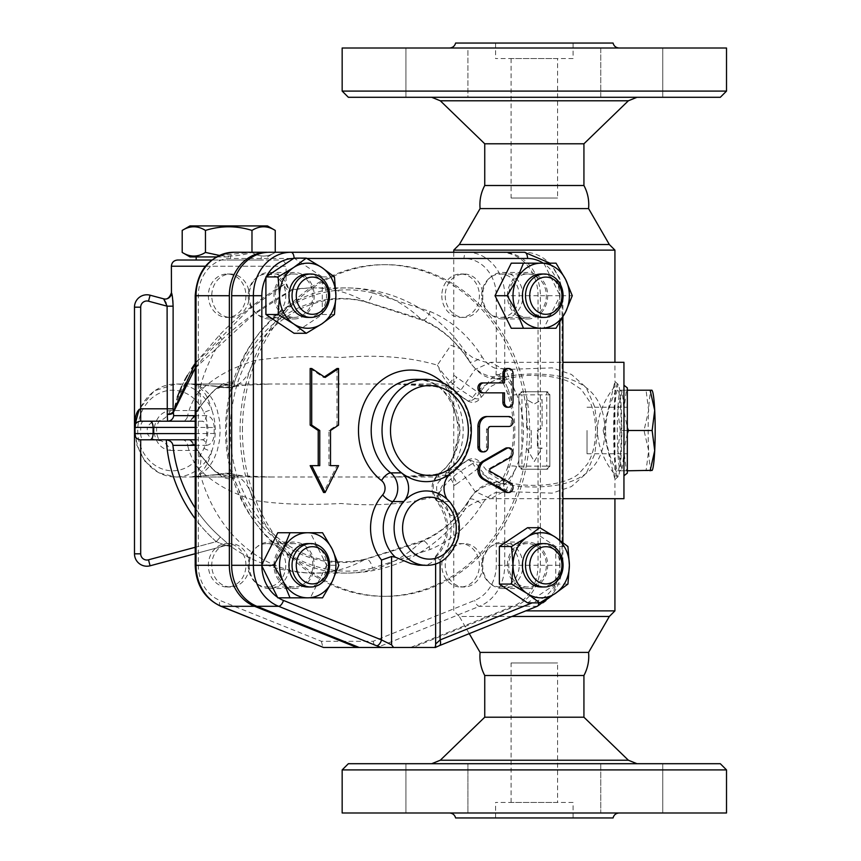 <?xml version="1.0" encoding="UTF-8"?>
<svg xmlns="http://www.w3.org/2000/svg" width="861" height="861" viewBox="0 0 861 861"><rect width="100%" height="100%" fill="white"/><g stroke="black" fill="none" stroke-linecap="round" stroke-linejoin="round"><path stroke-width="0.65" stroke-dasharray="4.3 3.23" d="M636.989 763.707L431.684 763.707L636.989 763.707M348.361 763.707L720.313 763.707M600.763 763.707L662.755 763.707L600.763 763.707L662.755 763.707L600.763 763.707L600.763 812.988L662.755 812.988L600.763 812.988L662.755 812.988L600.763 812.988L600.763 763.707M436.914 763.707L467.91 763.707L436.914 763.707M467.91 763.707L405.918 763.707L467.91 763.707L467.91 812.988L405.918 812.988L467.91 812.988L405.918 812.988L467.91 812.988L467.91 763.707M484.743 717.213L583.93 717.213M449.528 812.988L619.145 812.988L449.528 812.988M455.609 817.95L613.064 817.95M342.161 812.988L726.512 812.988M726.512 769.906L342.161 769.906M662.755 812.988L662.755 763.707L662.755 812.988M405.918 812.988L405.918 763.707L405.918 812.988M557.584 802.452L511.09 802.452L557.584 802.452L557.584 662.97L511.09 662.97L557.584 662.97M573.082 802.452L495.592 802.452L573.082 802.452L573.082 817.95L495.592 817.95L573.082 817.95M484.743 675.498L583.93 675.498M588.58 652.412L480.094 652.412M636.989 97.293L431.684 97.293L636.989 97.293M720.313 97.293L348.361 97.293M600.763 97.293L662.755 97.293L600.763 97.293L662.755 97.293L600.763 97.293L600.763 48.012L662.755 48.012L600.763 48.012L600.763 97.293M436.914 97.293L467.91 97.293L436.914 97.293M467.91 97.293L405.918 97.293L467.91 97.293L467.91 48.012L405.918 48.012L467.91 48.012L436.914 48.012L467.91 48.012L467.91 97.293M484.743 143.787L583.93 143.787M449.528 48.012L619.145 48.012L449.528 48.012M455.609 43.05L613.064 43.05M342.161 48.012L726.512 48.012M436.914 48.012L405.918 48.012L436.914 48.012M342.161 91.094L726.512 91.094M587.03 430.5L587.03 453.747L587.03 430.5M627.325 430.5L627.325 407.253L627.325 430.5M557.584 58.548L511.09 58.548L557.584 58.548L557.584 198.03L511.09 198.03L557.584 198.03M573.082 58.548L495.592 58.548L573.082 58.548L573.082 43.05L495.592 43.05L573.082 43.05M484.743 185.502L583.93 185.502M588.58 208.588L480.094 208.588M219.307 255.405L251.982 252.424C236.474 257.278 220.965 257.278 205.456 252.424C197.707 257.278 189.947 257.278 182.198 252.424M189.98 256.922L216.326 256.922M267.47 256.922L275.251 252.424C267.491 257.278 259.742 257.278 251.982 252.424C259.742 257.278 267.491 257.278 275.251 252.424L275.251 252.273M182.198 230.425C189.947 225.571 197.707 225.571 205.456 230.425C220.965 225.571 236.474 225.571 251.982 230.425C259.742 225.571 267.491 225.571 275.251 230.425M267.47 225.926L189.98 225.926M205.456 252.424L205.456 230.425M251.982 252.273L251.982 230.425M228.725 256.922L196.179 256.922L228.725 256.922M261.27 260.022L196.179 260.022L279.868 260.022L228.725 260.022L261.27 260.022L261.27 256.922M627.325 433.567L623.838 450.647A40.295 3.509 -90 0 0 623.838 410.353L627.325 427.433M617.703 390.205A40.295 3.509 -90 0 0 614.668 450.647A40.295 3.509 -90 0 0 617.703 470.795A40.295 3.509 -90 0 0 621.222 430.5A40.295 3.509 -90 0 0 617.703 390.205L626.41 390.205L623.838 410.353A40.295 3.509 -90 0 0 620.792 390.205A40.295 3.509 -90 0 0 620.264 390.668A40.295 3.509 -90 0 0 617.757 410.353L622.352 390.205L620.264 390.668M626.41 470.795L620.792 470.795A40.295 3.509 -90 0 0 623.838 450.647L626.41 470.795L627.325 470.795M617.703 470.795L622.352 470.795L617.757 450.647A40.295 3.509 -90 0 0 620.264 470.332A40.295 3.509 -90 0 0 620.792 470.795L620.264 470.332M620.329 430.5L617.757 410.353A40.295 3.509 -90 0 0 617.757 450.647L620.329 430.5L644.028 430.5L648.634 450.647L646.062 470.795L651.669 470.795A40.295 3.509 90 0 1 648.634 450.647A40.295 3.509 90 0 1 648.634 410.353L644.028 430.5M652.207 470.332A40.295 3.509 90 0 1 651.669 470.795M651.938 390.205L646.062 390.205L648.634 410.353A40.295 3.509 90 0 1 651.669 390.205A40.295 3.509 90 0 1 652.207 390.668M626.41 390.205L627.325 390.205M622.352 390.205L646.062 390.205M622.352 470.795L646.062 470.795M527.556 543.592A21.697 18.791 90 0 0 508.765 565.29A21.697 18.791 90 0 0 527.556 586.987A21.697 18.791 90 0 0 546.348 565.29A21.697 18.791 90 0 0 527.556 543.592L500.435 543.592A21.697 18.791 -90 0 1 519.226 565.29A21.697 18.791 -90 0 1 500.435 586.987A21.697 18.791 -90 0 1 481.643 565.29A21.697 18.791 -90 0 1 500.435 543.592M464.014 543.592A21.697 18.791 90 0 0 445.223 565.29A21.697 18.791 90 0 0 464.014 586.987A21.697 18.791 90 0 0 482.806 565.29A21.697 18.791 90 0 0 464.014 543.592L460.603 543.592A21.697 18.791 90 0 0 441.811 565.29A21.697 18.791 90 0 0 460.603 586.987A21.697 18.791 90 0 0 479.394 565.29A21.697 18.791 90 0 0 460.603 543.592M541.192 543.592A21.697 18.791 -90 0 1 559.984 565.29A21.697 18.791 -90 0 1 541.192 586.987M312.877 565.29A21.697 18.791 90 0 0 294.085 543.592A21.697 18.791 90 0 0 275.305 565.29A21.697 18.791 90 0 0 294.085 586.987A21.697 18.791 90 0 0 312.877 565.29M285.755 565.29A21.697 18.791 -90 0 1 266.964 586.987A21.697 18.791 -90 0 1 248.183 565.29A21.697 18.791 -90 0 1 266.964 543.592A21.697 18.791 -90 0 1 285.755 565.29M249.335 565.29A21.697 18.791 90 0 0 230.544 543.592A21.697 18.791 90 0 0 211.763 565.29A21.697 18.791 90 0 0 230.544 586.987A21.697 18.791 90 0 0 249.335 565.29M245.934 565.29A21.697 18.791 90 0 0 227.143 543.592A21.697 18.791 90 0 0 208.351 565.29A21.697 18.791 90 0 0 227.143 586.987A21.697 18.791 90 0 0 245.934 565.29M307.732 543.592A21.697 18.791 -90 0 1 326.523 565.29A21.697 18.791 -90 0 1 307.732 586.987M294.085 317.408A21.697 18.791 90 0 0 312.877 295.71A21.697 18.791 90 0 0 294.085 274.013A21.697 18.791 90 0 0 275.305 295.71A21.697 18.791 90 0 0 294.085 317.408L266.964 317.408A21.697 18.791 -90 0 1 248.183 295.71A21.697 18.791 -90 0 1 266.964 274.013A21.697 18.791 -90 0 1 285.755 295.71A21.697 18.791 -90 0 1 266.964 317.408M230.544 317.408A21.697 18.791 90 0 0 249.335 295.71A21.697 18.791 90 0 0 230.544 274.013A21.697 18.791 90 0 0 211.763 295.71A21.697 18.791 90 0 0 230.544 317.408L227.143 317.408A21.697 18.791 90 0 0 245.934 295.71A21.697 18.791 90 0 0 227.143 274.013A21.697 18.791 90 0 0 208.351 295.71A21.697 18.791 90 0 0 227.143 317.408M307.732 274.013A21.697 18.791 -90 0 1 326.523 295.71A21.697 18.791 -90 0 1 307.732 317.408M527.556 527.707L555.743 546.498L567.926 546.498M555.743 546.498L555.743 584.081L567.926 584.081M555.743 584.081L527.556 602.872M322.552 532.744L310.358 532.744L326.631 565.29L338.825 565.29M326.631 565.29L310.358 597.835L322.552 597.835M307.732 597.835L277.812 597.835M293.569 258.472A37.238 32.244 -90 0 1 294.085 258.472A6.199 3.1 90 0 0 294.085 258.128L322.272 276.919L322.272 314.502L294.085 333.293M322.272 314.502L334.455 314.502M507.42 565.29A23.247 20.137 -90 0 1 527.556 542.043A23.247 20.137 -90 0 1 547.693 565.29A23.247 20.137 -90 0 1 527.556 588.537A23.247 20.137 -90 0 1 507.42 565.29M559.801 540.234L559.801 565.29A37.238 32.244 -90 0 1 555.743 583.381A37.238 32.244 -90 0 1 555.216 584.436A37.238 32.244 -90 0 1 538.168 600.451L532.163 602.872M273.959 565.29A23.247 20.137 -90 0 1 294.085 542.043A23.247 20.137 -90 0 1 314.222 565.29A23.247 20.137 -90 0 1 294.085 588.537A23.247 20.137 -90 0 1 273.959 565.29M261.852 565.903A37.238 32.244 -90 0 1 261.841 565.29L261.841 564.698M278.426 597.835A37.238 32.244 -90 0 1 277.511 597.233M277.812 532.744L307.732 532.744M273.959 295.71A23.247 20.137 -90 0 1 294.085 272.463A23.247 20.137 -90 0 1 314.222 295.71A23.247 20.137 -90 0 1 294.085 318.957A23.247 20.137 -90 0 1 273.959 295.71M294.085 258.472L306.893 258.472M265.909 277.619A37.238 32.244 -90 0 1 266.426 276.564M322.272 276.919L334.455 276.919M541.192 274.013A21.697 18.791 -90 0 1 559.984 295.71A21.697 18.791 -90 0 1 541.192 317.408M508.765 295.71A21.697 18.791 90 0 0 527.556 317.408A21.697 18.791 90 0 0 546.348 295.71A21.697 18.791 90 0 0 527.556 274.013A21.697 18.791 90 0 0 508.765 295.71M481.643 295.71A21.697 18.791 -90 0 1 500.435 274.013A21.697 18.791 -90 0 1 519.226 295.71A21.697 18.791 -90 0 1 500.435 317.408A21.697 18.791 -90 0 1 481.643 295.71M445.223 295.71A21.697 18.791 90 0 0 464.014 317.408A21.697 18.791 90 0 0 482.806 295.71A21.697 18.791 90 0 0 464.014 274.013A21.697 18.791 90 0 0 445.223 295.71M441.811 295.71A21.697 18.791 90 0 0 460.603 317.408A21.697 18.791 90 0 0 479.394 295.71A21.697 18.791 90 0 0 460.603 274.013A21.697 18.791 90 0 0 441.811 295.71M543.829 263.165L544.13 263.767A37.238 32.244 -90 0 0 543.226 263.165L556.012 263.165M511.283 263.165L541.192 263.165M560.102 295.71L559.801 296.302L559.801 295.71A37.238 32.244 -90 0 0 559.801 295.097A37.238 32.244 -90 0 0 544.13 263.767L560.102 295.71L572.285 295.71M507.42 295.71A23.247 20.137 -90 0 1 527.556 272.463A23.247 20.137 -90 0 1 547.693 295.71A23.247 20.137 -90 0 1 527.556 318.957A23.247 20.137 -90 0 1 507.42 295.71M541.192 328.256L511.283 328.256M559.801 322.348L559.801 296.302L543.829 328.256L556.012 328.256M507.194 447.86A4.962 4.294 -90 0 1 511.369 451.691A4.962 4.294 -90 0 1 509.099 457.266L488.951 468.782A1.55 1.345 90 0 0 488.951 471.559L509.099 483.086A4.962 4.294 -90 0 1 511.369 488.661A4.962 4.294 -90 0 1 507.194 492.492M507.194 368.508A4.962 4.294 -90 0 1 511.488 373.47L511.488 402.291A4.962 4.294 -90 0 1 507.194 407.253M508.743 416.552L507.194 416.552A4.962 4.294 -90 0 1 511.488 421.513A4.962 4.294 -90 0 1 507.194 426.475L489.209 426.475A3.1 2.68 90 0 0 486.519 429.574L486.519 446.924A4.962 4.294 -90 0 1 482.225 451.885M310.164 368.508L323.585 377.452L324.36 376.935M337.006 368.508L337.006 425.13L328.956 430.5L328.956 465.65L330.506 465.65L328.956 465.65M338.556 465.65L337.006 465.65L323.585 492.492M310.164 465.65L319.765 465.65M439.325 645.675A6.199 2.927 68.1 0 1 438.776 645.782L536.844 606.305A43.437 37.615 90 0 0 562.072 565.29L562.072 295.71A43.437 37.615 90 0 0 524.457 252.273L269.289 252.273M435.623 644.017L435.623 647.472L434.956 647.472L438.776 645.782M435.623 647.472L434.956 647.472L435.623 647.472M266.964 252.273L500.435 252.273A43.437 37.615 -90 0 1 538.05 295.71L538.05 565.29A43.437 37.615 -90 0 1 512.822 606.305L410.546 647.472L359.188 647.472L412.871 647.472L515.147 606.305A43.437 37.615 90 0 0 540.374 565.29L540.374 295.71A43.437 37.615 90 0 0 502.759 252.273M412.871 647.472L434.956 647.472M440.111 561.953L440.111 560.048L435.494 556.497L435.063 558.886L432.835 561.878L428.154 564.418L421.675 565.333M434.665 647.472L435.462 644.598L435.494 556.497L435.494 644.835M323.585 377.452L325.135 377.452M337.006 425.13L338.556 425.13M328.956 430.5L330.506 430.5M507.194 426.475L508.743 426.475M489.209 426.475L490.759 426.475M502.899 382.919L504.449 382.919M502.899 392.842L504.449 392.842M447.096 499.186A18.598 16.101 90 0 0 448.861 501.565A37.195 32.212 90 0 0 426.324 490.942M426.324 481.643A51.143 44.288 90 0 0 451.121 472.872A18.598 16.101 90 0 0 449.302 474.529M289.425 295.71A23.247 20.137 90 0 0 269.289 272.463A23.247 20.137 90 0 0 249.163 295.71A23.247 20.137 90 0 0 269.289 318.957A23.247 20.137 90 0 0 289.425 295.71M289.425 565.29A23.247 20.137 90 0 0 269.289 542.043A23.247 20.137 90 0 0 249.163 565.29A23.247 20.137 90 0 0 269.289 588.537A23.247 20.137 90 0 0 289.425 565.29M522.896 565.29A23.247 20.137 90 0 0 502.759 542.043A23.247 20.137 90 0 0 482.623 565.29A23.247 20.137 90 0 0 502.759 588.537A23.247 20.137 90 0 0 522.896 565.29M522.896 295.71A23.247 20.137 90 0 0 502.759 272.463A23.247 20.137 90 0 0 482.623 295.71A23.247 20.137 90 0 0 502.759 318.957A23.247 20.137 90 0 0 522.896 295.71M182.123 439.799L140.687 439.799A6.199 6.199 0 0 1 134.488 433.6C134.865 437.356 136.931 439.422 140.687 439.799C136.931 439.422 134.865 437.356 134.488 433.6L134.488 427.4C134.865 423.644 136.931 421.578 140.687 421.201L187.44 421.201L167.594 421.201L167.271 414.421A6.199 2.809 4.2 0 0 173.384 412.397L173.685 415.648A6.199 6.135 90 0 1 167.594 421.201L201.829 421.201C204.907 421.535 206.554 423.601 206.748 427.4A143.324 124.113 90 0 0 206.748 433.6C206.554 437.388 204.918 439.454 201.829 439.799L182.123 439.799A6.199 5.521 90 0 1 187.623 445.352L172.932 445.352C172.404 442.306 170.187 440.455 166.281 439.799L140.687 439.799L166.281 439.799A147.974 147.974 0 0 0 216.283 541.644L220.351 537.016L231.039 546.455A6.199 6.199 -105 0 0 225.83 545.508L216.283 541.644L225.83 545.508L195.199 553.709L225.83 545.508A6.199 6.199 75 0 1 231.039 546.455L220.351 537.016L216.283 541.644L195.199 547.295M420.555 542.236A118.689 102.793 90 0 0 469.353 499.767L464.047 511.025L450.916 515.728L437.366 495.85C409.427 503.997 377.29 506.548 340.967 503.491C307.022 505.321 277.769 504.223 253.22 500.198L239.928 495.075A142.582 119.41 -90 0 0 346.38 573.082L346.38 573.082A142.582 119.41 -90 0 0 420.555 542.236A9.299 4.38 67.5 0 1 421.836 540.934L421.836 540.934A9.299 4.38 67.5 0 1 430.048 549.522L372.447 568.109A9.299 4.553 -103.7 0 0 365.591 559.069L365.591 559.069A9.299 4.553 -103.7 0 0 364.504 559.682L420.555 542.236M504.729 368.637L496.259 368.637L496.259 295.71A37.238 32.244 90 0 0 464.014 258.472L230.544 258.472A6.199 3.1 -90 0 1 233.643 252.273L467.114 252.273A43.437 37.615 -90 0 1 504.729 295.71L504.729 368.637L502.555 381.563L504.74 376.214L493.676 376.849C483.29 375.514 475.186 370.316 469.353 361.233A118.689 102.793 90 0 0 420.555 318.764A142.582 119.41 -90 0 0 346.38 287.918L346.38 287.918A142.582 119.41 -90 0 0 239.928 365.925L253.22 360.802C277.834 356.777 307.086 355.679 340.978 357.509C377.312 354.452 409.449 357.003 437.366 365.15L450.906 345.272L464.047 349.975L469.353 361.233A9.299 2.712 148.1 0 0 469.482 361.631C457.105 342.086 441.23 328.235 421.836 320.066L421.836 320.066A9.299 4.38 112.5 0 1 420.555 318.764L364.504 301.318A132.024 114.341 90 0 0 226.54 430.5A132.024 114.341 90 0 0 364.504 559.682A142.582 119.41 -90 0 1 313.964 573.082L313.964 573.082A142.582 119.41 -90 0 1 199.052 469.288C193.703 462.605 189.894 454.63 187.623 445.352L193.327 444.394A6.199 6.092 90 0 0 187.44 439.799C189.603 439.056 192.821 442.597 197.094 450.421L197.524 449.872C195.124 445.212 193.725 443.393 193.327 444.394M240.09 430.5A165.829 143.615 -90 0 1 383.705 264.671A165.829 143.615 -90 0 1 527.309 430.5A165.829 143.615 -90 0 1 383.705 596.329A165.829 143.615 -90 0 1 240.09 430.5M242.415 430.5A165.829 143.615 -90 0 1 386.029 264.671A165.829 143.615 -90 0 1 529.633 430.5A165.829 143.615 -90 0 1 386.029 596.329A165.829 143.615 -90 0 1 242.415 430.5M150.094 565.795A12.398 12.398 0 0 1 134.488 553.827A12.398 12.398 0 0 0 150.094 565.795L148.49 559.811L216.283 541.644A147.974 147.974 0 0 1 195.199 518.774M284.356 284.41L248.807 309.551L195.199 363.417L219.028 335.618C242.178 310.939 275.703 288.521 284.356 284.41A6.199 5.952 -120.3 0 0 291.352 290.501C282.763 294.44 246.999 315.922 221.987 339.578C195.974 362.395 179.766 386.675 173.384 412.397A6.199 3.939 12.5 0 0 173.265 411.612L177.323 396.975M181.628 386.492L184.631 380.454M187.483 375.342L191.68 368.583M171.382 292.826L172.846 300.489M173.265 411.612A6.199 2.787 172.4 0 1 167.271 414.421L167.099 408.803L173.115 408.803L173.115 306.172L167.099 306.172L166.098 303.104M171.447 292.848A6.199 6.188 105 0 1 163.655 298.832L163.579 298.81M526.588 427.82L526.588 399.504L534.337 403.981L542.086 399.504L542.086 427.82L537.436 430.5L537.436 448.075L542.086 448.075L534.337 461.496L526.588 448.075L531.237 448.075L531.237 430.5L526.588 427.82L531.237 430.5L531.237 448.075L526.588 448.075L534.337 461.496L542.086 448.075L537.436 448.075L537.436 430.5L542.086 427.82L542.086 399.504L534.337 403.981L526.588 399.504L526.588 427.82M518.839 466.145L518.839 394.855A3.1 3.1 0 0 1 521.938 391.755L546.735 391.755A3.1 3.1 0 0 1 549.835 394.855L549.835 466.145A3.1 3.1 0 0 1 546.735 469.245L521.938 469.245A3.1 3.1 0 0 1 518.839 466.145L521.938 469.245L546.735 469.245L549.835 466.145L549.835 394.855L546.735 391.755L521.938 391.755L518.839 394.855L518.839 466.145L546.735 466.145L546.735 469.245M173.685 415.648L187.623 415.648A6.199 5.521 90 0 1 182.123 421.201M193.327 416.606C193.725 417.607 195.124 415.788 197.524 411.127L200.064 407.016A55.793 26.648 -141.7 0 0 199.052 391.712C193.693 398.428 189.872 406.403 187.623 415.648L193.327 416.606A6.199 6.092 90 0 1 187.44 421.201C189.108 421.804 191.293 420.502 193.994 417.284L197.556 411.106L197.094 410.579C192.821 418.403 189.603 421.944 187.44 421.201M172.932 445.352A141.807 141.807 0 0 0 220.351 537.016A141.807 141.807 0 0 1 195.199 507.99M195.199 445.352L206.5 445.352A6.199 4.703 90 0 0 201.829 439.799L195.199 439.799M206.5 445.352C211.257 444.696 213.819 440.735 214.185 433.47L195.199 433.6M214.185 433.47A137.351 118.947 -90 0 1 214.185 427.53L195.199 427.4M214.185 427.53C213.808 420.254 211.246 416.293 206.5 415.648A6.199 4.703 -90 0 1 201.829 421.201L195.199 421.201M206.5 415.648L195.199 415.648M167.594 421.201L140.687 421.201L167.594 421.201M199.569 406.79L200.064 407.016C213.926 388.074 224.893 379.927 232.965 382.585C235.44 384.028 235.118 385.567 231.986 387.202L242.092 385.351L270.386 384.006L217.08 386.212L190.787 384.006L215.605 386.212C221.869 387.407 226.131 387.676 228.391 387.03C230.963 385.846 231.082 384.867 228.746 384.114L215.089 389.473L199.569 406.79L197.094 410.579L170.338 410.579C161.653 411.633 156.239 417.542 154.108 428.283L147.317 427.4C149.491 423.644 152.322 421.578 155.787 421.201A18.598 16.101 -90 0 0 170.338 410.579M219.028 335.618A6.199 0.786 -131.9 0 1 221.987 339.578A142.582 119.41 -90 0 0 199.052 391.712C211.408 380.164 225.033 371.565 239.928 365.925A55.793 37.992 -117.5 0 1 232.965 382.585A6.199 5.941 -80.2 0 1 228.746 384.114M195.199 368.11L252.574 315.32L291.352 290.501A142.582 119.41 -90 0 1 313.964 287.918A142.582 142.582 0 0 0 293.17 289.447C288.941 289.544 286.573 287.499 286.067 283.312L286.067 266.221L171.382 266.221M372.447 568.109A140.644 121.799 -90 0 1 225.485 430.5A140.644 121.799 -90 0 1 372.447 292.891A9.299 4.553 103.7 0 1 365.591 301.931A9.299 4.553 103.7 0 1 364.504 301.318A142.582 119.41 -90 0 0 313.964 287.918L346.38 287.918A142.582 142.582 0 0 1 464.047 349.975C463.799 350.621 466.565 353.075 472.377 357.347C481.579 361.459 487.713 363.116 490.77 362.309L474.981 369.563L460.926 390.044L472.678 397.599A9.299 2.615 122.2 0 1 467.717 400.978A9.299 2.615 122.2 0 1 467.415 400.634A9.299 5.36 131.6 0 0 479.06 393.111L453.747 375.256L453.747 485.744L456.513 484.043A9.299 8.632 42 0 0 447.3 475.121L444.793 476.994L445.869 473.324L451.046 463.304L460.075 430.5L451.046 397.685L445.869 387.687L444.793 384.006L447.3 385.879A9.299 8.632 138 0 0 456.513 376.957M467.415 460.366A9.299 2.615 57.8 0 1 467.717 460.022A9.299 2.615 57.8 0 1 472.678 463.401L460.926 470.956A9.299 4.111 -131.9 0 0 455.2 469.245L467.415 460.366C457.234 467.049 450.529 471.957 447.3 475.121L394.822 476.994L434.418 474.551L447.289 471.484L460.248 465.091L467.717 460.022C472.937 457.439 477.274 458.493 480.707 463.196A9.299 3.993 149.7 0 0 472.678 463.401C487.563 486.691 527.093 490.06 558.606 484.894C589.43 478.727 604.831 460.603 604.809 430.511C604.723 399.601 588.612 381.348 556.464 375.73C525.404 371.177 487.197 374.793 472.678 397.599A9.299 3.993 30.3 0 0 480.707 397.804A9.299 3.993 30.3 0 0 479.06 393.111L491.986 377.796L510.121 369.315L552.213 367.873L571.467 374.449L586.233 387.579L594.843 407.199L597.523 430.511L594.833 453.822L586.233 473.432L571.456 486.562L552.192 493.138L510.099 491.685L491.986 483.204L479.06 467.889A9.299 5.36 48.4 0 0 467.415 460.366M230.544 258.472A37.238 32.244 90 0 0 198.299 295.71L198.299 565.29A37.238 32.244 90 0 0 219.932 600.451L321.347 641.273L373.211 641.273L474.626 600.451A37.238 32.244 90 0 0 496.259 565.29L496.259 492.363C490.35 494.462 485.604 498.433 482.02 504.288A9.299 2.712 31.9 0 0 469.482 499.369A9.299 2.712 31.9 0 0 469.353 499.767C475.186 490.684 483.29 485.475 493.676 484.151L504.74 484.786L513.339 472.98L516.665 466.511L505.977 490.253L490.759 498.691L474.96 491.416L460.926 470.956C451.519 477.177 443.673 485.475 437.366 495.85C441.844 485.098 447.785 476.219 455.2 469.245M453.747 252.273L453.747 375.256C452.961 380.788 449.969 383.705 444.793 384.006L394.812 384.006L447.3 385.879C450.529 389.043 457.234 393.951 467.415 400.634L455.2 391.755A9.299 4.111 -48.1 0 0 460.926 390.044C451.519 383.823 443.673 375.525 437.366 365.15C441.844 375.913 447.785 384.781 455.2 391.755M456.513 484.043L479.06 467.889A9.299 3.993 149.7 0 0 480.707 463.196L488.424 472.56L497.464 478.425C507.021 482.709 517.784 485.012 529.73 485.313C553.903 485.948 571.306 480.46 578.904 473.668L587.525 463.939C592.476 455.361 595.123 445.288 595.457 433.718C595.898 422.493 594.241 412.204 590.474 402.819L581.304 389.387L570.499 382.241C560.533 377.968 549.393 375.762 537.081 375.633C521.712 374.298 506.29 377.936 490.802 386.557L480.707 397.804C477.274 402.507 472.937 403.561 467.717 400.978L460.248 395.92L447.709 389.656L435.02 386.546L394.812 384.006L190.787 384.006L197.32 385.168L203.53 388.612L209.105 394.144L213.765 401.517L217.263 410.331L219.437 420.157L220.168 430.5L219.437 440.843L217.263 450.669L213.765 459.483L209.105 466.856L203.53 472.388L197.32 475.832L190.787 476.994C200.279 476.219 207.307 467.577 211.849 451.035A46.494 40.263 -90 0 1 175.73 476.994A46.494 40.263 -90 0 1 135.457 430.5A46.494 40.263 -90 0 1 175.73 384.006A46.494 40.263 -90 0 1 211.849 409.965C207.307 393.423 200.279 384.781 190.787 384.006L175.73 384.006L154.119 390.937L139.073 409.438M614.926 610.88L525.78 610.88M609.33 616.476L459.344 616.476L453.747 610.88L453.747 485.744C452.929 480.158 449.937 477.242 444.793 476.994L190.787 476.994L217.08 474.788C224.28 473.206 229.252 472.872 231.986 473.798C235.118 475.433 235.44 476.972 232.965 478.415C224.904 481.084 213.937 472.947 200.064 453.984L197.524 449.872C194.059 444.62 193.424 440.089 187.44 439.799M614.926 250.12L453.747 250.12M603.163 430.5L614.926 479.555L614.926 381.445L603.163 430.5M496.022 486.519A6.199 3.121 160.3 0 0 503.233 482.935L504.729 492.363L496.259 492.363L496.022 486.519L497.238 482.149L504.74 484.786L502.447 479.459L507.323 468.406A9.923 5.015 19.8 0 1 516.665 466.511C521.142 455.469 523.413 443.458 523.466 430.5C523.413 417.542 521.142 405.531 516.665 394.489L505.967 370.747L490.77 362.309L562.9 362.309M623.945 498.691L623.945 362.309M140.687 421.201C136.931 421.578 134.865 423.644 134.488 427.4C134.865 416.121 136.931 409.922 140.687 408.803L167.099 408.803L167.099 306.172L148.49 301.189A6.199 6.199 0 0 0 140.687 307.173L140.687 421.201A6.199 6.199 0 0 0 134.488 427.4A6.199 6.199 0 0 1 140.687 421.201M150.094 295.205A12.398 12.398 0 0 0 134.488 307.173A12.398 12.398 0 0 1 150.094 295.205L148.49 301.189M154.108 428.283A46.494 40.263 90 0 0 154.108 432.717L147.317 433.6A65.092 56.374 -90 0 1 147.317 427.4L140.687 427.4L140.687 433.6A6.199 3.1 -90 0 0 143.787 439.799M154.108 432.717C156.239 443.458 161.653 449.367 170.338 450.421A18.598 16.101 90 0 0 155.787 439.799C152.322 439.422 149.491 437.356 147.317 433.6L134.488 433.6A6.199 6.199 0 0 0 140.687 439.799L140.687 553.827L134.488 553.827M170.338 450.421L197.094 450.421L200.064 453.984A55.793 26.648 141.7 0 1 199.052 469.288C211.408 480.836 225.033 489.435 239.928 495.075A55.793 37.992 117.5 0 0 232.965 478.415A6.199 5.941 80.2 0 0 228.746 476.886C231.082 476.133 230.963 475.154 228.391 473.97C226.109 473.324 221.847 473.593 215.605 474.788L190.787 476.994L175.73 476.994L158.758 472.85L144.896 461.27L136.512 444.405L134.897 425.183M199.569 454.21L215.089 471.537L228.746 476.886M203.928 448.301A6.199 1.367 -156.9 0 0 211.849 451.035C216.423 437.356 216.423 423.666 211.849 409.965A6.199 1.367 -23.1 0 0 203.928 412.699A40.295 34.892 90 0 0 150.783 399.073A40.295 34.892 90 0 0 150.783 461.926A40.295 34.892 90 0 0 203.928 448.301C209.18 436.441 209.18 424.57 203.928 412.699M215.605 386.212A6.199 2.82 100.9 0 0 216.068 386.385A6.199 2.82 100.9 0 0 217.08 386.212C224.301 387.794 229.274 388.128 231.986 387.202A55.793 36.593 -105.2 0 0 253.22 360.802M215.605 474.788A6.199 2.82 -100.9 0 1 216.068 474.615A6.199 2.82 -100.9 0 1 217.08 474.788L270.386 476.994C252.574 477.059 239.649 475.961 231.598 473.679L231.986 473.798A55.793 36.593 105.2 0 1 253.22 500.198M496.022 374.481A6.199 3.121 19.7 0 1 503.233 378.065L508.076 389.247A9.923 5.015 160.2 0 0 507.323 392.594A9.923 5.015 160.2 0 0 516.665 394.489L513.339 388.02L504.74 376.214L497.238 378.851L496.022 374.481L496.259 368.637C490.35 366.538 485.604 362.567 482.02 356.712A9.299 2.712 148.1 0 1 469.482 361.631C482.138 378.668 488.876 377.452 496.356 378.958L496.356 378.958A9.299 4.639 93.8 0 1 493.676 376.849M321.347 641.273L322.972 647.364M373.211 641.273C373.954 645.029 375.288 647.095 377.226 647.472L323.542 647.472M493.676 484.151A9.299 4.639 86.2 0 1 496.356 482.042A9.299 4.639 86.2 0 1 497.238 482.149A6.199 5.984 54.4 0 0 502.555 479.437L503.233 482.935L508.076 471.753A9.923 5.015 19.8 0 1 507.323 468.406C515.535 443.135 515.535 417.865 507.323 392.594L502.555 381.563A6.199 5.984 125.6 0 0 501.027 379.927L498.336 379.023M500.435 252.273L467.114 252.273A6.199 3.1 -90 0 0 464.014 258.472M410.546 647.472L377.226 647.472L479.502 606.305A6.199 2.927 68.1 0 1 474.626 600.451M372.447 292.891L430.048 311.478A9.299 4.38 112.5 0 1 421.836 320.066L365.591 301.931C310.778 286.971 249.841 328.741 234.73 393.359C225.119 434.988 230.942 473.389 252.187 508.571C261.518 523.208 272.905 535.079 286.347 544.195C311.273 560.543 337.684 565.505 365.591 559.069L421.836 540.934C441.23 532.765 457.105 518.914 469.482 499.369C473.582 493.116 478.027 488.704 482.827 486.142C484.84 484.474 489.349 483.107 496.356 482.042L501.005 481.084L502.447 479.459M605.541 430.5C605.778 405.057 620.62 383.952 617.703 384.006C616.153 383.952 597.663 405.025 597.437 430.478C597.663 455.996 616.153 477.037 617.703 476.994L617.703 476.994C620.62 477.037 605.778 455.975 605.541 430.5M617.703 476.994A46.494 4.057 90 0 1 613.656 430.5A46.494 4.057 90 0 1 617.703 384.006A46.494 4.057 90 0 1 621.76 430.5A46.494 4.057 90 0 1 617.703 476.994L614.926 479.555L614.926 498.691M469.245 633.631L459.344 616.476L511.864 616.476M609.33 244.524L459.344 244.524M623.945 430.5L623.945 475.778L623.945 430.5M627.325 473.12L627.325 387.88M440.305 760.22L628.369 760.22M628.369 100.78L440.305 100.78M440.111 560.048A46.494 40.263 90 0 0 439.002 494.924A9.299 8.05 -90 0 1 440.132 480.578A60.442 52.349 90 0 0 443.318 383.113M559.801 295.71L540.374 295.71M559.801 565.29L540.374 565.29M538.168 600.451A6.199 2.927 68.1 0 1 538.62 602.872M537.382 606.209A6.199 2.927 68.1 0 1 536.844 606.305L515.147 606.305M486.519 429.574L488.069 429.574M486.519 446.924L488.069 446.924M511.488 373.47L513.038 373.47M511.488 402.291L513.038 402.291M509.099 483.086L510.648 483.086M488.951 471.559L490.501 471.559M488.951 468.782L490.501 468.782M509.099 457.266L510.648 457.266M426.324 565.333A37.195 32.212 90 0 0 456.147 542.193A37.195 32.212 90 0 0 448.861 501.565L438.012 501.565A9.299 3.326 138.5 0 1 436.688 501.08A9.299 3.326 138.5 0 1 439.002 494.924M435.558 557.218A37.195 32.212 -90 0 0 438.012 501.565A18.598 16.101 90 0 1 440.272 472.872A9.299 3.853 -128 0 0 439.056 473.249C475.315 448.721 455.566 375.654 415.476 379.357A51.143 44.288 -90 0 1 457.826 415.529A51.143 44.288 -90 0 1 440.272 472.872L451.121 472.872A51.143 44.288 90 0 0 468.675 415.529A51.143 44.288 90 0 0 426.324 379.357M435.548 556.41C449.528 538.394 449.905 519.958 436.688 501.08C429.704 491.082 430.5 481.805 439.056 473.249A9.299 3.853 -128 0 0 440.132 480.578M430.048 311.478A126.427 109.498 -90 0 1 482.02 356.712M482.02 504.288A126.427 109.498 -90 0 1 430.048 549.522M140.687 553.827A6.199 6.199 0 0 0 148.49 559.811M205.402 266.221L286.067 266.221C285.701 262.454 283.635 260.388 279.868 260.022M518.839 394.855L521.938 394.855L521.938 469.245M549.835 466.145L546.735 466.145L546.735 394.855L549.835 394.855M546.735 391.755L546.735 394.855L521.938 394.855L521.938 391.755M134.488 307.173L140.687 307.173M143.787 421.201A6.199 3.1 -90 0 0 140.687 427.4L134.488 427.4M228.391 387.03A6.199 5.93 71.8 0 0 231.986 387.202M228.391 473.97A6.199 5.93 -71.8 0 1 231.986 473.798M498.325 379.023L496.356 378.948A9.299 4.639 93.8 0 0 497.238 378.851A6.199 5.984 125.6 0 1 501.016 379.916A6.199 5.984 125.6 0 1 501.027 379.927M220.717 606.209A6.199 2.927 111.9 0 1 219.932 600.451M504.729 492.363L504.729 565.29L496.259 565.29M538.05 565.29L504.729 565.29A43.437 37.615 -90 0 1 479.502 606.305L512.822 606.305M195.199 565.29L198.299 565.29M195.199 295.71L198.299 295.71M538.05 295.71L496.259 295.71M508.076 389.247C517.074 416.746 517.074 444.254 508.076 471.753M511.09 802.452L511.09 662.97M495.592 817.95L495.592 802.452M662.755 97.293L662.755 48.012L662.755 97.293M405.918 97.293L405.918 48.012L405.918 97.293M587.03 453.747L627.325 453.747M587.03 407.253L627.325 407.253M511.09 58.548L511.09 198.03M495.592 43.05L495.592 58.548M527.556 586.987L500.435 586.987M464.014 586.987L460.603 586.987M294.085 543.592L266.964 543.592M294.085 586.987L266.964 586.987M230.544 543.592L227.143 543.592M230.544 586.987L227.143 586.987M294.085 274.013L266.964 274.013M230.544 274.013L227.143 274.013M527.556 274.013L500.435 274.013M527.556 317.408L500.435 317.408M464.014 274.013L460.603 274.013M464.014 317.408L460.603 317.408M562.9 317.074L562.9 295.71L559.532 277.888L549.931 263.165M562.9 542.527L562.9 565.29L551.998 595.618M435.623 563.837L435.623 556.593M269.289 272.463L294.085 272.463M269.289 318.957L294.085 318.957M269.289 542.043L294.085 542.043M269.289 588.537L294.085 588.537M502.759 542.043L527.556 542.043M502.759 588.537L527.556 588.537M502.759 272.463L527.556 272.463M502.759 318.957L527.556 318.957M225.786 545.519L231.006 546.466A142.582 142.582 0 0 0 313.964 573.082L346.38 573.082A142.582 142.582 0 0 0 464.047 511.025C465.284 507.689 471.118 503.965 481.557 499.854L490.759 498.691L562.9 498.691M383.705 596.329L386.029 596.329M383.705 264.671L386.029 264.671M197.556 411.106L200.107 407.081C207.297 396.329 214.346 389.269 221.255 385.889L227.605 384.006L190.83 384.006M617.703 384.006L614.926 381.445L614.926 362.309M134.725 425.711L135.564 423.913M134.693 425.818L135.08 424.753M155.787 439.799L160.243 440.789C158.93 440.24 157.714 437.582 156.594 432.835L156.594 428.165C157.445 423.86 158.661 421.201 160.243 420.211L155.787 421.201M197.556 449.894L200.107 453.919C206.748 463.562 209.643 466.823 217.144 472.667C223.214 476.187 226.701 477.629 227.605 476.994L190.787 476.994L216.068 474.615C223.892 473.12 229.069 472.807 231.609 473.69M231.609 387.31C227.756 388.193 222.569 387.88 216.068 386.385L190.787 384.006M502.447 381.541L501.016 379.916"/><path stroke-width="1.29" d="M636.989 763.707L628.369 760.22L583.93 717.213L484.743 717.213L440.305 760.22L431.684 763.707M720.313 763.707L348.361 763.707L342.161 769.906L726.512 769.906L720.313 763.707M619.145 812.988C615.949 813.214 613.925 814.861 613.064 817.95L455.609 817.95C454.737 814.883 452.714 813.225 449.528 812.988M726.512 769.906L726.512 812.988L342.161 812.988L342.161 769.906M583.93 675.498L484.743 675.498C480.901 668.265 479.351 660.57 480.094 652.412L588.58 652.412C589.322 660.57 587.772 668.265 583.93 675.498L583.93 717.213M628.369 100.78L440.305 100.78L484.743 143.787L583.93 143.787L628.369 100.78L636.989 97.293M348.361 97.293L720.313 97.293L726.512 91.094L342.161 91.094L348.361 97.293M619.145 48.012C615.949 47.785 613.925 46.139 613.064 43.05L455.609 43.05C454.737 46.117 452.714 47.775 449.528 48.012M726.512 91.094L726.512 48.012L342.161 48.012L342.161 91.094M583.93 185.502L484.743 185.502C480.901 192.735 479.351 200.43 480.094 208.588L588.58 208.588C589.322 200.43 587.772 192.735 583.93 185.502L583.93 143.787M216.326 256.922L189.98 256.922L182.198 252.424C189.947 257.278 197.707 257.278 205.456 252.424L219.307 255.405M205.456 230.425C197.707 225.571 189.947 225.571 182.198 230.425L189.98 225.926L267.47 225.926L275.251 230.425C267.491 225.571 259.742 225.571 251.982 230.425C236.474 225.571 220.965 225.571 205.456 230.425L205.456 252.424M182.198 252.424L182.198 230.425M251.982 252.273L251.982 230.425M275.251 252.273L275.251 230.425M172.846 300.489L173.115 306.172C172.717 298.347 172.168 293.902 171.447 292.848L171.382 266.221C171.748 262.454 173.814 260.388 177.581 260.022L211.709 260.022L196.179 260.022L196.179 256.922M627.325 427.433L628.433 430.5L627.325 433.567M650.12 470.795L654.715 450.647A40.295 3.509 90 0 1 652.207 470.332L627.325 470.795M652.143 430.5L654.715 410.353A40.295 3.509 90 0 1 654.715 450.647L652.143 430.5L628.433 430.5M651.938 390.205L652.207 390.668A40.295 3.509 90 0 1 654.715 410.353L650.12 390.205L651.669 390.205M627.325 390.205L650.12 390.205M544.292 543.592A21.697 18.791 90 0 0 525.501 565.29A21.697 18.791 90 0 0 544.292 586.987A21.697 18.791 90 0 0 563.083 565.29A21.697 18.791 90 0 0 544.292 543.592L541.192 543.592A21.697 18.791 -90 0 0 522.401 565.29A21.697 18.791 -90 0 0 541.192 586.987L544.292 586.987M545.842 546.692A18.598 16.101 -90 0 1 559.79 574.588A18.598 16.101 -90 0 1 531.894 574.588A18.598 16.101 -90 0 1 545.842 546.692M329.623 565.29A21.697 18.791 90 0 0 310.832 543.592A21.697 18.791 90 0 0 292.04 565.29A21.697 18.791 90 0 0 310.832 586.987A21.697 18.791 90 0 0 329.623 565.29M310.832 586.987L307.732 586.987A21.697 18.791 -90 0 1 288.941 565.29A21.697 18.791 -90 0 1 307.732 543.592L310.832 543.592M328.482 565.29A18.598 16.101 -90 0 1 304.32 581.401A18.598 16.101 -90 0 1 304.32 549.189A18.598 16.101 -90 0 1 328.482 565.29M310.832 317.408A21.697 18.791 90 0 0 329.623 295.71A21.697 18.791 90 0 0 310.832 274.013A21.697 18.791 90 0 0 292.04 295.71A21.697 18.791 90 0 0 310.832 317.408L307.732 317.408A21.697 18.791 -90 0 1 288.941 295.71A21.697 18.791 -90 0 1 307.732 274.013L310.832 274.013M312.382 314.308A18.598 16.101 -90 0 1 298.433 286.412A18.598 16.101 -90 0 1 326.33 286.412A18.598 16.101 -90 0 1 312.382 314.308M569.379 565.29L567.926 584.081L555.291 593.477A32.546 28.187 90 0 0 569.379 565.29A32.546 28.187 90 0 0 555.291 537.103L567.926 546.498L569.379 565.29M539.739 602.872L527.104 593.477A32.546 28.187 90 0 0 555.291 593.477L539.739 602.872L527.556 602.872L499.369 584.081L499.369 546.498L527.556 527.707L539.739 527.707L555.291 537.103A32.546 28.187 90 0 0 527.104 537.103L539.739 527.707M511.552 584.081L513.005 565.29A32.546 28.187 90 0 0 527.104 593.477L511.552 584.081L499.369 584.081M511.552 546.498L527.104 537.103A32.546 28.187 90 0 0 513.005 565.29L511.552 546.498L499.369 546.498M307.732 597.835L290.006 597.835L283.323 581.562A32.546 28.187 90 0 0 307.732 597.835A32.546 28.187 90 0 0 332.142 581.562L322.552 597.835L310.358 597.835M273.733 565.29L283.323 549.017A32.546 28.187 90 0 0 283.323 581.562L273.733 565.29L261.54 565.29L277.812 532.744L307.732 532.744A32.546 28.187 90 0 0 283.323 549.017L290.006 532.744M332.142 549.017L338.825 565.29L332.142 581.562A32.546 28.187 90 0 0 332.142 549.017A32.546 28.187 90 0 0 307.732 532.744L322.552 532.744L332.142 549.017M279.545 295.71L278.092 276.919L293.633 267.523A32.546 28.187 90 0 0 279.545 295.71A32.546 28.187 90 0 0 293.633 323.897L278.092 314.502L279.545 295.71M306.279 258.128L321.82 267.523A32.546 28.187 90 0 0 293.633 267.523L306.279 258.128L294.085 258.128L266.426 276.564A37.238 32.244 -90 0 1 293.569 258.472M334.455 276.919L335.908 295.71A32.546 28.187 90 0 0 321.82 267.523L334.455 276.919M321.82 323.897L306.279 333.293L293.633 323.897A32.546 28.187 90 0 0 321.82 323.897A32.546 28.187 90 0 0 335.908 295.71L334.455 314.502L321.82 323.897M277.511 597.233A37.238 32.244 -90 0 1 261.852 565.903L277.812 597.835L290.006 597.835M261.852 565.903L261.54 565.29L253.371 565.29A43.437 37.615 90 0 0 278.609 606.305A6.199 2.927 -68.1 0 0 283.473 600.451A37.238 32.244 -90 0 1 278.426 597.835M278.092 314.502L265.909 314.502L294.085 333.293L306.279 333.293M265.909 314.502L265.909 276.919L278.092 276.919M307.732 532.744L310.358 532.744M529.741 295.71A18.598 16.101 -90 0 1 553.903 279.599A18.598 16.101 -90 0 1 553.903 311.811A18.598 16.101 -90 0 1 529.741 295.71M525.501 295.71A21.697 18.791 90 0 0 544.292 317.408A21.697 18.791 90 0 0 563.083 295.71A21.697 18.791 90 0 0 544.292 274.013A21.697 18.791 90 0 0 525.501 295.71M544.292 317.408L541.192 317.408A21.697 18.791 -90 0 1 522.401 295.71A21.697 18.791 -90 0 1 541.192 274.013L544.292 274.013M541.192 263.165L556.012 263.165L565.602 279.438A32.546 28.187 90 0 0 541.192 263.165A32.546 28.187 90 0 0 516.783 279.438L523.466 263.165L543.226 263.165A37.238 32.244 -90 0 0 527.556 258.472A6.199 3.1 -90 0 0 524.457 252.273L290.986 252.273A6.199 3.1 90 0 1 294.085 258.128M572.285 295.71L565.602 311.983A32.546 28.187 90 0 0 565.602 279.438L572.285 295.71M556.012 328.256L541.192 328.256A32.546 28.187 90 0 0 565.602 311.983L556.012 328.256M516.783 311.983L507.194 295.71L516.783 279.438A32.546 28.187 90 0 0 516.783 311.983A32.546 28.187 90 0 0 541.192 328.256L523.466 328.256L516.783 311.983M523.466 328.256L511.283 328.256L495.01 295.71L507.194 295.71M495.01 295.71L511.283 263.165L523.466 263.165M543.829 328.256L541.192 328.256M508.743 492.492L507.194 492.492A4.962 4.294 -90 0 1 505.289 491.975L482.709 479.06A9.923 8.588 -90 0 1 477.93 470.171A9.923 8.588 -90 0 1 482.709 461.292L505.289 448.377A4.962 4.294 -90 0 1 507.194 447.86L508.743 447.86A4.962 4.294 90 0 0 506.838 448.377L484.259 461.292A9.923 8.588 90 0 0 479.48 470.171A9.923 8.588 90 0 0 484.259 479.06L506.838 491.975A4.962 4.294 90 0 0 508.743 492.492A4.962 4.294 90 0 0 512.919 488.661A4.962 4.294 90 0 0 510.648 483.086L490.501 471.559A1.55 1.345 -90 0 1 490.501 468.782L510.648 457.266A4.962 4.294 90 0 0 512.919 451.691A4.962 4.294 90 0 0 508.743 447.86M508.743 407.253L507.194 407.253A4.962 4.294 -90 0 1 502.899 402.291L502.899 392.842L482.225 392.842A4.962 4.294 -90 0 1 477.93 387.88A4.962 4.294 -90 0 1 482.225 382.919L502.899 382.919L502.899 373.47A4.962 4.294 -90 0 1 507.194 368.508L508.743 368.508A4.962 4.294 90 0 0 504.449 373.47L504.449 382.919L483.774 382.919A4.962 4.294 90 0 0 479.48 387.88A4.962 4.294 90 0 0 483.774 392.842L504.449 392.842L504.449 402.291A4.962 4.294 90 0 0 508.743 407.253A4.962 4.294 90 0 0 513.038 402.291L513.038 373.47A4.962 4.294 90 0 0 508.743 368.508M483.774 451.885A4.962 4.294 90 0 0 488.069 446.924L488.069 429.574A3.1 2.68 -90 0 1 490.759 426.475L508.743 426.475A4.962 4.294 90 0 0 513.038 421.513A4.962 4.294 90 0 0 508.743 416.552L488.069 416.552A9.923 8.588 90 0 0 479.48 426.475L479.48 446.924A4.962 4.294 90 0 0 483.774 451.885L482.225 451.885A4.962 4.294 -90 0 1 477.93 446.924L477.93 426.475A9.923 8.588 -90 0 1 486.519 416.552L507.194 416.552M318.215 465.65L318.215 430.5L310.164 425.13L310.164 368.508L311.714 368.508L311.714 425.13L319.765 430.5L319.765 465.65L311.714 465.65L325.135 492.492L338.556 465.65L330.506 465.65L337.006 465.65M324.36 376.935L337.006 368.508L338.556 368.508L325.135 377.452L311.714 368.508M325.135 492.492L323.585 492.492L310.164 465.65L311.714 465.65M231.674 295.71L253.371 295.71A43.437 37.615 90 0 1 290.986 252.273L269.289 252.273A43.437 37.615 90 0 0 231.674 295.71L231.674 565.29A43.437 37.615 90 0 0 256.912 606.305L278.609 606.305L376.677 645.782A6.199 2.927 -68.1 0 0 381.541 639.927L283.473 600.451M532.163 602.872L440.111 639.927A6.199 2.927 68.1 0 1 439.325 645.675L537.382 606.209L551.998 595.618M256.912 606.305L359.188 647.472L393.606 647.472L391.572 644.835L381.541 639.927L381.541 560.048L391.572 556.497L395.382 557.218L410.998 563.664L418.532 565.171L426.324 565.333C440.746 565.505 451.325 556.529 458.084 538.405C461.173 524.575 458.396 512.403 449.754 501.888C443.297 494.774 435.494 491.125 426.324 490.942A37.195 32.212 90 0 0 403.777 501.565A18.598 16.101 90 0 0 401.527 472.872A51.143 44.288 90 0 0 426.324 481.643C435.698 481.557 444.233 478.555 451.928 472.624C468.47 461.399 478.813 430.166 464.639 403.475C455.652 388.02 442.877 379.981 426.324 379.357A51.143 44.288 90 0 0 383.974 415.529A51.143 44.288 90 0 0 401.527 472.872L390.679 472.872A9.299 3.853 -52 0 0 381.52 480.578A9.299 8.05 -90 0 1 382.639 494.924A46.494 40.263 90 0 0 381.541 560.048M440.111 561.953L440.111 639.927L435.623 644.017M393.606 647.472L435.623 647.472L435.623 563.837M330.506 465.65L330.506 430.5L338.556 425.13L338.556 368.508M310.164 425.13L311.714 425.13M318.215 430.5L319.765 430.5M486.519 416.552L488.069 416.552M482.225 392.842L483.774 392.842M482.225 382.919L483.774 382.919M449.302 474.529A18.598 16.101 90 0 0 447.096 499.186M166.098 303.104L163.655 298.832L150.094 295.205A12.398 12.398 0 0 0 134.488 307.173L134.488 427.4L134.488 307.173L140.687 307.173A6.199 6.199 0 0 1 148.49 301.189L167.099 306.172L167.271 414.421A6.199 2.787 172.4 0 0 173.265 411.612L173.115 408.803L173.265 411.612L195.199 363.417L191.68 368.583M171.447 292.848A6.199 6.188 -75 0 1 163.655 298.832L167.099 306.172L173.115 306.172L173.115 408.803L140.687 408.803C136.931 409.922 134.865 416.121 134.488 427.4L134.488 553.827A12.398 12.398 0 0 0 150.094 565.795L195.199 553.709L150.094 565.795L148.49 559.811A6.199 6.199 0 0 1 140.687 553.827L140.687 439.799L195.199 439.799M140.687 553.827L134.488 553.827L134.488 433.6A6.199 6.199 0 0 0 140.687 439.799M359.188 647.472L356.863 647.472L254.587 606.305A43.437 37.615 -90 0 1 229.349 565.29L229.349 295.71A43.437 37.615 -90 0 1 266.964 252.273L233.643 252.273C210.106 255.028 197.298 269.504 195.199 295.71L195.199 565.29C196.007 584.888 204.509 598.524 220.717 606.209L323.542 647.472L221.266 606.305A6.199 2.927 111.9 0 1 220.717 606.209M177.323 396.975L181.628 386.492M184.631 380.454L187.483 375.342M195.199 507.99A141.807 141.807 0 0 1 172.932 445.352C172.404 442.306 170.187 440.455 166.281 439.799A147.974 147.974 0 0 0 195.199 518.774M172.932 445.352L195.199 445.352M195.199 415.648L173.685 415.648A6.199 6.135 -90 0 1 167.594 421.201L167.271 414.421A6.199 2.809 4.2 0 0 173.384 412.397A6.199 3.939 12.5 0 0 173.265 411.612M173.685 415.648L173.384 412.397L195.199 368.11M525.78 610.88L614.926 610.88L614.926 498.691M453.747 252.273L453.747 250.12L614.926 250.12L614.926 362.309M562.9 362.309L623.945 362.309L623.945 498.691L562.9 498.691M134.488 307.173A12.398 12.398 0 0 1 150.094 295.205L163.655 298.832M195.199 421.201L140.687 421.201L140.687 307.173M134.488 427.4L134.488 427.4A6.199 6.199 0 0 1 140.687 421.201A6.199 6.199 0 0 0 134.488 427.4L195.199 427.4M177.581 260.022L196.179 260.022M356.863 647.472L323.542 647.472M511.864 616.476L609.33 616.476L614.926 610.88M480.094 652.412L469.245 633.631M480.094 208.588L459.344 244.524L609.33 244.524L614.926 250.12M459.344 244.524L453.747 250.12M623.945 385.222L627.325 387.88L627.325 473.12L623.945 475.778M628.369 760.22L440.305 760.22M559.801 322.348L559.801 540.234M306.893 258.472L527.556 258.472M261.841 564.698L261.841 295.71A37.238 32.244 -90 0 1 265.909 277.619M443.318 383.113A60.442 52.349 90 0 0 368.594 394.79A60.442 52.349 90 0 0 381.52 480.578M231.674 565.29L253.371 565.29L253.371 295.71L261.841 295.71M538.62 602.872A6.199 2.927 68.1 0 1 537.382 606.209M376.677 645.782L381.272 647.472M391.572 644.835L391.572 556.497M477.93 426.475L479.48 426.475M477.93 446.924L479.48 446.924M502.899 373.47L504.449 373.47M502.899 402.291L504.449 402.291M505.289 491.975L506.838 491.975M505.289 448.377L506.838 448.377M482.709 461.292L484.259 461.292M482.709 479.06L484.259 479.06M402.582 528.137A30.996 26.842 -90 0 1 419.027 499.563A30.996 26.842 -90 0 1 448.204 505.999A30.996 26.842 -90 0 1 439.82 556.712A30.996 26.842 -90 0 1 402.582 528.137M395.382 557.218A37.195 32.212 -90 0 1 392.928 501.565L403.777 501.565A37.195 32.212 90 0 0 396.501 542.193A37.195 32.212 90 0 0 426.324 565.333M390.496 430.5A44.944 38.928 -90 0 1 447.677 390.808A44.944 38.928 -90 0 1 451.218 467.738A44.944 38.928 -90 0 1 411.16 470.192A44.944 38.928 -90 0 1 390.496 430.5M426.324 379.357L415.476 379.357A51.143 44.288 -90 0 0 373.125 415.529A51.143 44.288 -90 0 0 390.679 472.872A18.598 16.101 90 0 1 392.928 501.565A9.299 3.326 41.5 0 1 382.639 494.924M150.094 295.205L148.49 301.189M195.199 547.295L148.49 559.811M171.382 266.221L205.402 266.221M195.199 433.6L153.086 433.6A6.199 3.1 90 0 1 149.986 439.799M149.986 421.201A6.199 3.1 -90 0 1 153.086 427.4L153.086 433.6L134.488 433.6M254.587 606.305L221.266 606.305A43.437 37.615 -90 0 1 196.028 565.29L195.199 565.29M229.349 565.29L196.028 565.29L196.028 295.71L195.199 295.71M229.349 295.71L196.028 295.71A43.437 37.615 -90 0 1 233.643 252.273M484.743 675.498L484.743 717.213M440.305 100.78L431.684 97.293M484.743 143.787L484.743 185.502M549.931 263.165L524.457 252.273M562.9 317.074L562.9 542.527M435.365 647.472L439.325 645.675M171.382 292.826C169.595 297.852 166.991 299.854 163.579 298.81M134.585 426.313L134.725 425.711M134.897 425.183L139.073 409.438M588.58 652.412L609.33 616.476M588.58 208.588L609.33 244.524"/></g></svg>
